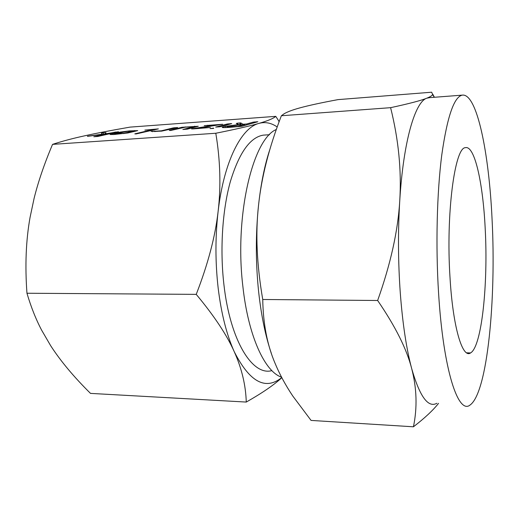 <?xml version="1.0" encoding="UTF-8"?>
<svg xmlns="http://www.w3.org/2000/svg" width="519" height="519" viewBox="0 0 519 519"><rect width="100%" height="100%" fill="white"/><g stroke="black" fill="none" stroke-linecap="round" stroke-linejoin="round"><path stroke-width="0.78" d="M213.627 128.128L210.091 128.595L213.659 128.414M220.056 126.779L215.657 127.09L227.218 124.002L231.734 123.613L220.056 126.779M193.516 128.874L191.569 128.913L192.549 128.699L216.079 124.975L204.22 125.663L222.67 124.262L198.284 128.187L210.435 127.505L193.516 128.874M170.654 130.496L169.285 130.418L181.955 127.272L198.264 126.279L187.307 129.14L182.87 129.497L193.782 126.694L185.186 127.2L170.654 130.496M161.662 131.132L151.126 131.437L161.344 130.814L173.236 127.901L177.602 127.518L161.662 131.132M144.866 130.1L158.379 128.887L136.056 133.954L134.797 133.863L153.079 129.51L144.866 130.1M113.57 134.544L110.047 134.447L120.161 132.079L129.471 130.892L137.73 130.613L127.843 132.981L113.57 134.544M196.234 294.364C207.976 264.119 215.275 236.482 218.116 211.447C221.081 186.327 220.303 160.261 215.794 133.253C235.834 129.237 250.216 125.948 258.949 123.386C267.914 120.784 273.513 118.442 275.751 116.353L130.061 127.116C111.935 130.243 96.819 133.143 84.707 135.803C72.595 138.437 61.878 141.298 52.555 144.373C44.42 163.563 38.27 181.553 34.105 198.329L30.057 217.435C25.963 240.193 24.931 265.462 26.956 293.241C30.991 306.911 35.869 319.191 41.585 330.084L50.635 345.654C60.554 361.016 73.847 376.924 90.501 393.389L246.266 402.063C245.766 385.228 241.757 368.432 234.238 351.681C226.894 335.073 214.23 315.967 196.234 294.364L26.956 293.241M215.794 133.253L52.555 144.373M87.432 136.212L101.828 134.265L101.568 133.117L103.255 132.812L105.999 132.656L105.857 133.753L118.468 131.761L97.793 136.471L93.809 136.75L106.603 133.863L87.452 136.348M225.467 126.305L239 124.547L238.253 124.599L236.275 123.444L237.767 123.12L240.79 122.919L243.087 124.255L246.583 124.002L253.266 122.127L257.885 121.731L241.776 126.312L228.645 127.421C224.156 127.719 221.996 127.674 222.171 127.278L225.467 126.305L225.609 127.59M281.817 377.676C274.194 384.819 262.342 392.948 246.266 402.063M275.751 116.353L279.183 121.569M277.211 126.993C271.327 122.886 265.235 121.686 258.949 123.386C241.309 127.745 223.832 161.688 218.116 211.447C215.223 236.761 215.236 262.303 218.162 288.064C221.289 313.606 226.641 334.813 234.238 351.681C249.613 382.029 265.456 390.658 281.765 377.573M271.872 370.611C252.617 376.204 230.177 341.1 223.884 284.347C219.842 249.269 222.411 210.078 230.332 181.669C239.09 152.846 250.074 137.334 263.276 135.135L265.825 134.966M276.322 129.497C252.863 138.943 234.309 215.586 242.86 286.313C248.238 336.182 264.93 371.838 281.551 377.17M485.2 228.678C488.223 283.621 481.827 346.621 470.564 352.933C462.526 358.843 452.892 327.528 449.992 277.237C445.847 213.718 454.806 147.37 465.368 147.681C474.723 145.093 483.046 183.544 485.2 228.678M271.359 353.426C265.507 336.182 261.278 315.721 258.663 292.035C255.633 262.919 255.582 234.075 258.514 205.505C255.38 233.518 256.795 264.846 262.744 299.489C263.146 323.804 267.266 345.109 275.102 363.397C279.696 374.42 285.593 385.306 292.807 396.062L311.069 420.422L413.442 426.793C417.406 407.59 416.815 388.167 411.664 368.522C406.721 349.079 395.381 326.406 377.644 300.495C390.651 263.957 398.021 230.696 399.753 200.71C397.917 231.091 398.086 261.79 400.272 292.794C402.595 323.486 406.39 348.736 411.664 368.522C419.735 396.581 428.143 408.161 436.901 403.269M262.744 299.489L377.644 300.495M438.542 403.354C433.086 410.282 424.717 418.093 413.442 426.793M492.064 219.206C496.268 299.048 487.497 392.74 470.11 404.989C458.361 414.902 443.317 370.709 438.568 293.001C435.584 245.701 436.92 192.458 441.799 154.772C447.229 116.743 454.041 96.865 462.228 95.139C476.993 92.843 489.028 153.196 492.064 219.206M399.753 200.71C401.622 170.595 398.573 139.585 390.606 107.673C409.134 103.664 421.194 100.498 426.793 98.188C415.142 101.86 403.386 140.986 399.753 200.71M429.635 97.643L426.793 98.188C430.173 96.832 432.119 95.632 432.638 94.575L431.685 92.207L338.025 99.622C321.462 102.691 308.656 105.467 299.606 107.958C292.567 109.892 287.364 111.851 284.01 113.836L281.382 115.75L390.606 107.673M281.382 115.75C269.076 147.441 261.453 177.355 258.514 205.505C260.888 183.668 264.703 164.867 269.977 149.109M432.781 94.224L434.403 97.28M102.022 134.499L101.821 133.026M103.463 134.298L103.255 132.812M105.305 134.045L105.11 132.637M109.366 133.844L109.282 133.26M114.349 132.715L114.264 132.137M115.769 132.397L115.698 131.91M106.687 134.453L106.603 133.863M110.969 134.661L110.904 134.187M120.239 132.669L120.161 132.079M134.648 131.398L134.531 130.522M127.427 131.352L114.478 134.019L123.788 133.279L133.377 131.028L127.427 131.352M133.046 131.768L132.968 131.151M123.833 133.649L123.788 133.279M115.698 134.395L115.646 134.058M153.163 130.159L153.079 129.51M152.716 131.735L152.651 131.197M154.662 131.631L154.584 131.015M156.959 131.469L156.913 131.125M161.39 131.151L161.344 130.814M173.32 128.595L173.236 127.901M174.715 128.251L174.644 127.674M182.039 127.985L181.955 127.272M185.296 127.194L185.257 126.87M194.735 127.239L194.612 126.195M193.535 127.551L193.451 126.805M216.118 125.364L216.079 124.975M207.555 125.592L207.516 125.261M198.323 128.537L198.284 128.187M227.309 124.826L227.218 124.002M228.354 124.547L228.269 123.82M230.52 123.957L230.481 123.593M239.032 124.891L239 124.547M237.903 124.391L237.767 123.12M239.973 124.826L239.765 122.925M240.803 124.768L240.602 122.886M240.985 124.755L240.79 122.919M243.126 124.599L243.087 124.255M246.681 124.923L246.583 124.002M253.356 123.035L253.266 122.127M254.699 122.653L254.621 121.9M256.626 122.108L256.581 121.712M223.001 127.583L222.936 126.993M238.078 126.389L244.91 124.476L229.898 125.994L226.952 126.844L238.078 126.389L238.117 126.753M245.007 125.397L244.91 124.476M230.449 127.298L230.41 126.934M279.099 121.796L278.353 120.291M263.276 135.135L269.51 134.726M470.564 352.933L466.607 352.816M462.228 95.139L428.376 97.741M434.28 97.287L432.638 94.575M133.377 131.028L133.461 131.67M114.485 134.071L114.543 134.473M155.577 131.138L155.629 131.56M193.782 126.694L193.872 127.46M226.959 126.941L227.024 127.525"/></g></svg>
